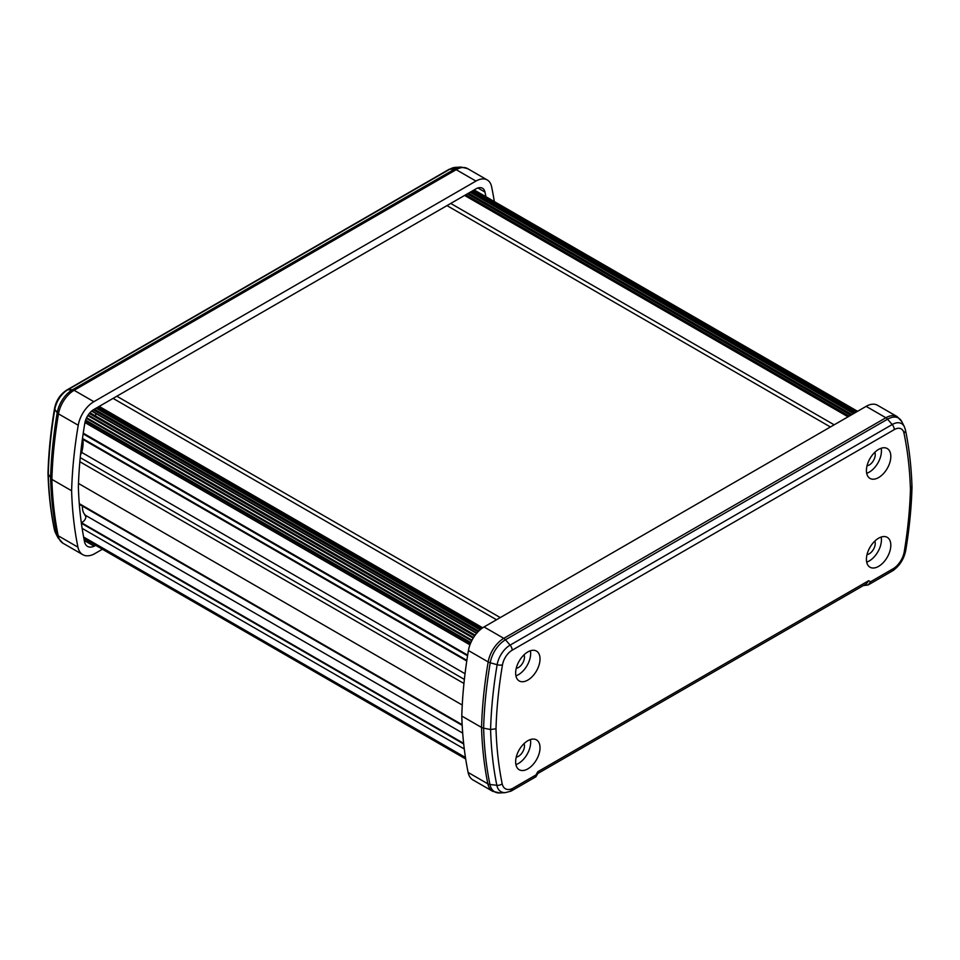 <?xml version="1.0" encoding="UTF-8"?>
<svg xmlns="http://www.w3.org/2000/svg" width="960" height="960" viewBox="0 0 960 960"><rect width="100%" height="100%" fill="white"/><g stroke="black" fill="none" stroke-linecap="round" stroke-linejoin="round"><path stroke-width="1.44" d="M81.264 522.36A4.536 2.616 120 0 0 82.728 521.916A4.536 2.616 120 0 0 85.848 515.532A19.608 11.328 120 0 1 82.44 506.1M848.04 416.796L464.616 195.432M834.156 424.812L450.732 203.448M830.412 426.984L446.976 205.608M500.268 617.592L116.832 396.216M496.512 619.752L113.088 398.388M482.688 627.804L99.204 406.404M470.484 643.452L85.308 421.068M469.944 644.844L84.936 422.556M467.664 655.128L83.244 433.176M82.536 438.084A19.608 11.328 120 0 0 82.596 438.516L466.86 660.36M80.532 454.62A3.72 2.148 120 0 0 81.684 452.4A30.804 17.784 120 0 0 82.884 439.368A3.72 2.148 120 0 0 82.596 438.516M464.376 679.404L80.232 457.62M463.944 683.472L79.86 461.724M462.252 705.036L78.492 483.468M462.156 724.704L79.272 503.652M462.696 733.104L85.848 515.532M463.704 743.988L81.384 523.26M464.292 748.992L82.14 528.36M83.628 537.036L465.456 757.488L83.616 537.024M890.82 456.432A17.244 9.96 -60 0 1 883.284 473.796A17.244 9.96 -60 0 1 870 478.416A17.244 9.96 -60 0 1 866.424 470.52A17.244 9.96 -60 0 1 873.96 453.168A17.244 9.96 -60 0 1 887.244 448.548A17.244 9.96 -60 0 1 890.82 456.432M866.7 473.304A17.244 9.96 120 0 0 881.436 451.02A17.244 9.96 120 0 0 881.172 448.236M890.82 545.244A17.244 9.96 -60 0 1 883.284 562.596A17.244 9.96 -60 0 1 870 567.216A17.244 9.96 -60 0 1 866.424 559.32A17.244 9.96 -60 0 1 873.96 541.968A17.244 9.96 -60 0 1 887.244 537.348A17.244 9.96 -60 0 1 890.82 545.244M866.7 562.104A17.244 9.96 120 0 0 881.436 539.832A17.244 9.96 120 0 0 881.172 537.048M540.024 658.956A17.244 9.96 120 0 0 536.46 651.072A17.244 9.96 120 0 0 523.164 655.692A17.244 9.96 120 0 0 515.64 673.044A17.244 9.96 120 0 0 519.216 680.94A17.244 9.96 120 0 0 532.5 676.32A17.244 9.96 120 0 0 540.024 658.956M515.916 675.828A17.244 9.96 120 0 0 530.652 653.544A17.244 9.96 120 0 0 530.376 650.76M540.024 747.768A17.244 9.96 120 0 0 536.46 739.872A17.244 9.96 120 0 0 523.164 744.492A17.244 9.96 120 0 0 515.64 761.844A17.244 9.96 120 0 0 519.216 769.74A17.244 9.96 120 0 0 532.5 765.12A17.244 9.96 120 0 0 540.024 747.768M515.916 764.628A17.244 9.96 120 0 0 530.652 742.356A17.244 9.96 120 0 0 530.376 739.572M874.824 541.104A8.484 4.896 -60 0 1 875.244 543.408A8.484 4.896 -60 0 1 867.036 554.592M874.824 452.292A8.484 4.896 -60 0 1 875.244 454.596A8.484 4.896 -60 0 1 867.036 465.78M524.04 743.628A8.484 4.896 -60 0 1 524.46 745.932A8.484 4.896 -60 0 1 516.252 757.116M524.04 654.816A8.484 4.896 -60 0 1 524.46 657.12A8.484 4.896 -60 0 1 516.252 668.304M866.136 406.356L484.044 626.952A22.608 13.056 120 0 0 468.42 650.532A425.244 245.508 120 0 0 461.796 716.04L481.548 727.44A425.244 245.508 -60 0 1 488.172 661.932A22.608 13.056 -60 0 1 503.796 638.352L885.888 417.756L866.136 406.356A22.608 13.056 -60 0 1 877.44 405.228L897.192 416.64A22.608 13.056 120 0 0 885.888 417.756A5.304 3.06 -120 0 1 887.568 419.184L505.476 639.78A22.044 12.732 120 0 0 490.236 662.772A424.68 245.184 120 0 0 483.624 728.184L481.548 727.44A425.244 245.508 -60 0 0 487.86 783.84L468.12 772.44A25.116 14.496 120 0 0 472.932 779.916L492.684 791.316A25.116 14.496 -60 0 1 487.86 783.84A5.304 3.636 168.4 0 0 489.936 784.488L496.836 785.304A421.404 243.3 -60 0 1 490.584 729.516L483.624 728.184A424.68 245.184 120 0 0 489.936 784.488A24.552 14.172 120 0 0 499.776 792.936L505.368 792.624A21.276 12.288 -60 0 1 496.836 785.304A5.304 3.636 -11.6 0 0 502.188 783.804A16.536 9.54 120 0 0 512.46 788.52L535.932 774.972L537.804 771.72L868.656 580.704L866.448 583.776L537.936 773.436M461.796 716.04A425.244 245.508 120 0 0 468.12 772.44M537.804 773.52L535.932 776.76L511.092 791.1L505.368 792.624M537.12 773.592L537.804 771.72M535.248 776.844L535.932 774.972M510.228 791.292L512.46 788.52M911.724 486.372L910.44 489.504A416.652 240.552 -60 0 0 903.96 433.044A14.016 8.088 -60 0 0 894.276 429.612L512.184 650.208A14.016 8.088 120 0 0 502.488 664.824A5.304 2.352 -170.4 0 1 497.136 664.704A421.404 243.3 -60 0 0 490.584 729.516L496.008 728.784A416.652 240.552 120 0 0 502.188 783.804M863.196 585.66L868.332 584.856L870.528 581.796L868.656 580.704M868.332 584.856L893.136 570.528C899.844 565.548 904.056 558.828 905.748 550.368A5.304 2.364 -170.6 0 1 904.26 551.676A16.536 9.54 -60 0 1 894 568.236L870.528 581.796M892.08 570.828L894 568.236M903.96 433.044A5.304 3.636 -11.9 0 0 905.4 429.78C909.192 447.852 911.388 467.016 912 487.284L912 487.392C911.4 507.756 909.324 528.744 905.748 550.368M94.716 416.58A8.484 4.896 120 0 0 96.108 413.7M85.932 516.588A14.856 8.58 -60 0 1 84.564 514.296M102.42 549.228L93.864 554.172A25.116 14.496 120 0 1 82.752 554.652A25.116 14.496 120 0 1 77.94 547.164A425.244 245.508 120 0 1 71.616 490.776A425.244 245.508 120 0 1 78.24 425.256A22.608 13.056 120 0 1 93.864 401.688L475.956 181.08A22.608 13.056 -60 0 1 487.26 179.964A22.608 13.056 -60 0 1 491.58 186.624A425.244 245.508 -60 0 1 494.316 201.564M95.676 545.34L94.176 546.204A15.564 8.988 -60 0 1 87.528 546.384A15.564 8.988 -60 0 1 84.54 541.74A415.692 240 -60 0 1 78.372 486.876A415.692 240 -60 0 1 84.84 423.096A13.056 7.536 -60 0 1 93.864 409.476L475.956 188.88A13.056 7.536 120 0 1 482.484 188.232A13.056 7.536 120 0 1 484.98 192.084A415.692 240 120 0 1 485.916 196.716M71.616 490.776L51.876 479.376A425.244 245.508 -60 0 1 58.488 413.856A22.608 13.056 -60 0 1 74.112 390.288L456.204 169.68L475.956 181.08M84.288 540.492L94.176 546.204M82.752 554.652L63.012 543.252A25.116 14.496 -60 0 1 58.188 535.764A5.304 3.636 -11.6 0 1 56.892 534.48A24.552 14.172 120 0 0 58.056 537.912L55.536 532.92A21.276 12.288 -60 0 1 54.528 529.944A5.304 3.636 168.4 0 1 54.288 529.272C50.688 511.644 48.588 492.96 48 473.244L48.276 474.156A421.404 243.3 -60 0 1 54.828 409.344L57.204 412.764A424.68 245.184 120 0 0 50.592 478.176A424.68 245.184 120 0 0 56.892 534.48L54.528 529.944A421.404 243.3 -60 0 1 48.276 474.156L51.876 479.376A425.244 245.508 -60 0 0 58.188 535.764L77.94 547.164M48 473.244L48 473.136C48.612 452.208 50.796 430.608 54.552 408.348A5.304 2.352 9.6 0 0 54.828 409.344A18.768 10.836 -60 0 1 67.8 389.772L72.432 389.772L454.524 169.176A22.044 12.732 -60 0 1 460.944 167.064L455.352 167.376A18.768 10.836 120 0 0 449.892 169.176L67.8 389.772A5.304 3.06 60 0 0 66.828 390.024C60.312 394.224 56.22 400.344 54.552 408.348M463.632 743.352L81.3 522.612M473.568 637.512L88.188 415.008M476.844 633.096L91.908 410.856M849.252 416.1L465.828 194.736M857.052 411.6L473.628 190.224M855.54 412.464L472.116 191.1M854.532 413.052L471.108 191.688M853.572 413.604L470.148 192.24L853.584 413.604M851.916 414.564L468.492 193.188M850.836 415.188L467.412 193.812M848.928 416.292L465.492 194.916M481.8 628.428L98.22 406.968M480.924 629.1L97.2 407.556M480.06 629.832L96.132 408.168L480.06 629.832M478.74 631.056L94.404 409.164M477.96 631.848L93.348 409.8M476.604 633.372L91.608 411.108M475.2 635.136L89.964 412.728M474.636 635.916L89.328 413.472M473.184 638.124L87.792 415.62M472.008 640.212L86.628 417.708M471.684 640.836L86.328 418.344M470.88 642.552L85.62 420.12M466.764 660.996L82.884 439.368M465.036 673.728L81.684 452.4M465.576 758.244L83.772 537.804M484.044 626.952L503.796 638.352A5.304 3.06 -120 0 1 505.476 639.78L510.108 645.132L892.2 424.536L887.568 419.184A22.044 12.732 -60 0 1 901.764 421.572L897.192 416.64M468.42 650.532L488.172 661.932A5.304 2.352 -170.4 0 0 490.236 662.772L497.136 664.704A18.768 10.836 -60 0 1 510.108 645.132A5.304 3.06 -120 0 1 512.184 650.208M502.488 664.824A416.652 240.552 120 0 0 496.008 728.784M910.44 489.504A416.652 240.552 -60 0 1 904.26 551.676M894.276 429.612A5.304 3.06 -120 0 0 892.2 424.536A18.768 10.836 120 0 1 904.296 426.576L901.764 421.572M865.464 584.34L867.06 585.276M93.864 401.688L74.112 390.288A5.304 3.06 60 0 0 72.432 389.772A22.044 12.732 120 0 0 57.204 412.764A5.304 2.352 9.6 0 0 58.488 413.856L78.24 425.256M487.26 179.964L467.508 168.564A22.608 13.056 120 0 0 456.204 169.68A5.304 3.06 60 0 0 454.524 169.176L449.892 169.176A5.304 3.06 60 0 0 448.92 169.416L66.828 390.024M477.912 187.992L484.98 192.084M857.58 411.3L474.144 189.924M856.596 411.864L473.172 190.488M467.556 655.788L83.136 433.848M462.192 725.352L79.332 504.3M465.684 758.964L83.904 538.548M492.684 791.316L499.776 792.936M905.4 429.78L904.296 426.576M448.92 169.416L455.352 167.376M467.508 168.564L460.944 167.064M55.536 532.92L54.288 529.272M58.056 537.912L63.012 543.252"/></g></svg>
